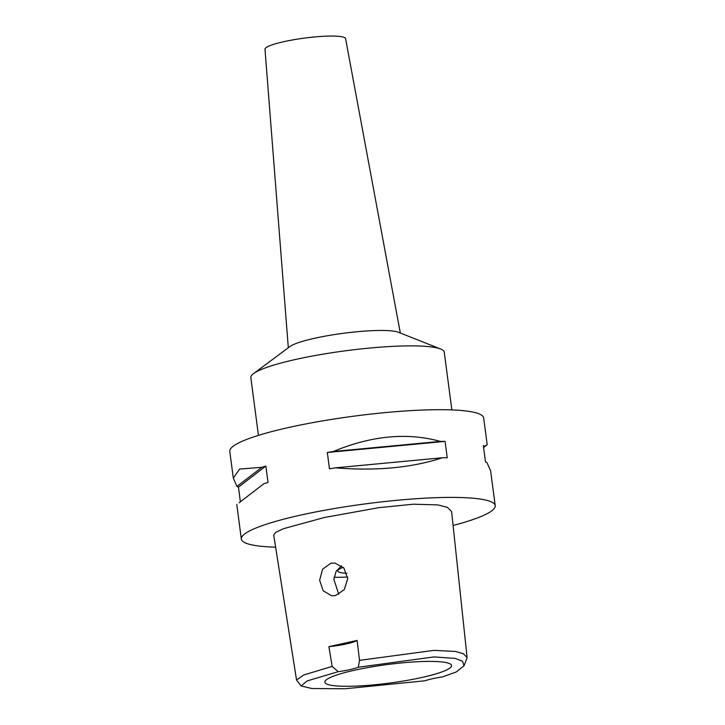 <?xml version="1.0" encoding="UTF-8"?>
<svg xmlns="http://www.w3.org/2000/svg" width="725" height="725" viewBox="0 0 725 725"><rect width="100%" height="100%" fill="white"/><g stroke="black" fill="none" stroke-linecap="round" stroke-linejoin="round"><path stroke-width="1.09" d="M338.258 671.667A24.387 3.562 172.5 0 0 349.876 669.637A24.387 3.562 172.5 0 0 358.259 667.245L433.994 656.923L455.255 658.409L462.505 661.245L464.063 665.74L456.143 672.002L442.504 676.914A24.387 3.562 172.5 0 0 432.544 678.718A24.387 3.562 172.5 0 0 425.013 680.784L345.281 688.75L311.958 688.542L301.074 685.959L307.192 680.911L338.258 671.667L332.15 666.411L328.896 646.655L357.099 640.42A24.387 3.562 -7.5 0 1 346.496 643.918A24.387 3.562 -7.5 0 1 328.896 646.655M421.687 677.522A63.873 9.334 172.5 0 0 451.448 665.151A63.873 9.334 172.5 0 0 354.743 670.172A63.873 9.334 172.5 0 0 324.891 681.808A63.873 9.334 172.5 0 0 356.899 686.058A63.873 9.334 172.5 0 0 421.687 677.522M358.259 667.245L359.537 660.357L357.099 640.42M301.074 685.959L296.543 680.041L303.757 674.984L332.15 666.411M335.539 595.569L344.257 589.633L347.737 578.686L343.913 568.092L334.823 563.026L330.854 563.234L322.58 569.197L319.634 580.227L323.178 590.793L331.642 595.796L335.539 595.569M359.537 660.357L433.813 650.379L455.454 651.449L463.393 653.732L467.108 657.666L464.063 665.74M467.108 657.666L451.621 511.587L447.443 507.391L437.882 504.917L413.332 504.201L378.704 507.69L324.238 517.523L283.575 528.67L275.708 532.358L273.697 534.932L296.543 680.041M275.627 547.185A128.035 18.705 -7.5 0 1 241.334 539.074A128.035 18.705 -7.5 0 1 301.183 514.986A128.035 18.705 -7.5 0 1 428.847 497.984A128.035 18.705 -7.5 0 1 495.211 505.651A128.035 18.705 -7.5 0 1 453.089 525.471M487.191 444.715L483.666 417.944A128.035 18.705 172.5 0 0 417.301 410.278A128.035 18.705 172.5 0 0 289.638 427.288A128.035 18.705 172.5 0 0 229.789 451.367L233.296 477.983M495.211 505.651L490.635 470.906L486.983 462.641A128.035 18.705 172.5 0 0 485.487 461.934L483.339 445.594A128.035 18.705 -7.5 0 1 484.835 446.292L487.191 444.724L483.602 447.579M445.077 441.389L447.234 457.738A128.035 18.705 172.5 0 0 442.477 457.747L335.503 467.833A128.035 18.705 172.5 0 0 329.476 468.83L327.319 452.482A128.035 18.705 -7.5 0 1 333.355 451.485C371.553 435.625 407.214 432.263 440.329 441.407A128.035 18.705 -7.5 0 1 445.077 441.389L327.319 452.482M335.503 467.833C376.23 471.132 411.882 467.779 442.477 457.747M238.462 487.109A128.035 18.705 -7.5 0 1 236.966 486.403L233.314 478.147L239.585 469.066L261.852 467.308A128.035 18.705 -7.5 0 1 265.858 466.084L238.462 487.109L240.347 501.464M239.114 502.751L264.009 483.647A128.035 18.705 172.5 0 1 268.014 482.433L265.858 466.084M236.767 504.328L241.334 539.074M451.856 409.915L444.253 352.16A97.549 14.246 172.5 0 0 440.619 348.997A97.549 14.246 172.5 0 0 296.425 359.283A97.549 14.246 172.5 0 0 253.514 373.629A97.549 14.246 172.5 0 0 250.832 377.625L258.435 435.381M253.514 373.629L289.964 346.532A56.541 8.256 172.5 0 1 314.831 338.222A56.541 8.256 -7.5 0 1 398.415 332.258L440.619 348.997M400.318 333.011L345.58 38.633A40.645 5.936 172.5 0 0 324.383 36.25A40.645 5.936 172.5 0 0 283.992 41.642A40.645 5.936 172.5 0 0 264.987 49.246L288.314 347.755M343.242 567.331A36.576 5.347 172.5 0 0 337.778 570.983A36.576 5.347 172.5 0 0 346.804 573.276M347.638 577.018A56.903 8.31 -7.5 0 1 334.116 577.281M338.774 594.391L333.872 579.366L336.137 571.282L341.548 565.799M261.852 467.308L236.966 486.403M483.557 447.271L484.835 446.292M440.329 441.407L333.355 451.485"/></g></svg>
